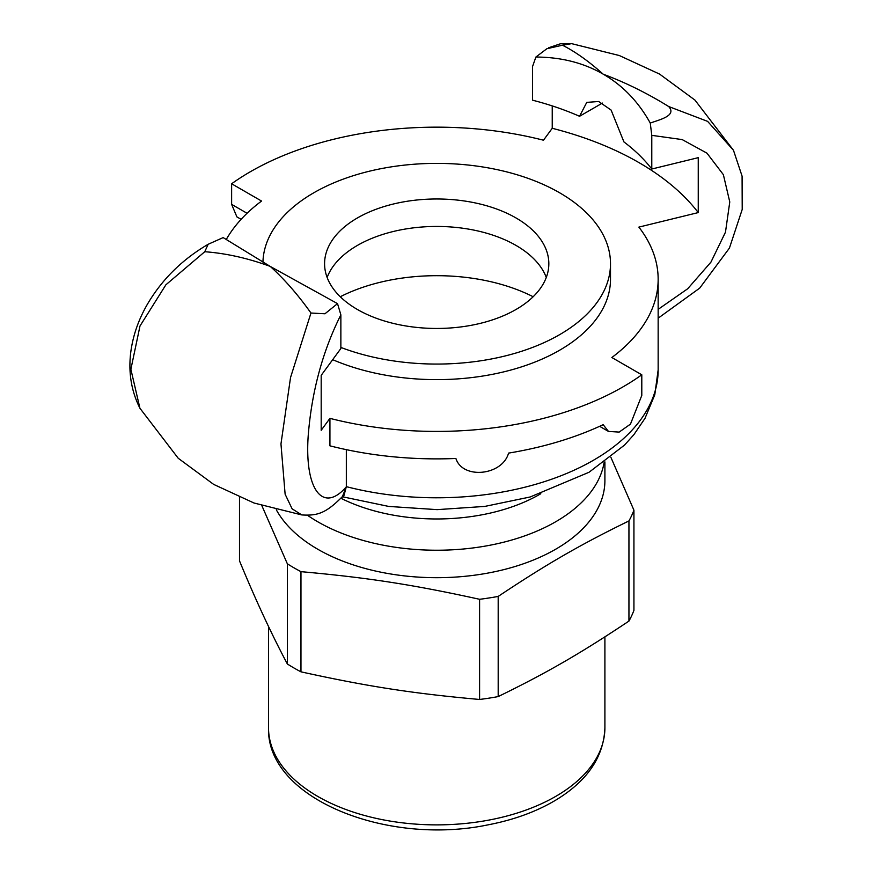 <?xml version="1.0" encoding="UTF-8"?>
<svg xmlns="http://www.w3.org/2000/svg" width="873" height="873" viewBox="0 0 873 873"><rect width="100%" height="100%" fill="white"/><g stroke="black" fill="none" stroke-linecap="round" stroke-linejoin="round"><path stroke-width="1.31" d="M262.937 262.184A173.792 100.34 180 0 1 313.822 192.769A173.792 100.34 180 0 1 503.219 171.021A173.792 100.34 180 0 1 610.5 263.722L610.5 279.284A173.792 100.34 180 0 1 514.579 368.995A173.792 100.34 180 0 1 332.689 359.665M610.5 263.722A173.792 100.34 180 0 1 519.009 352.103A173.792 100.34 180 0 1 340.863 347.421M340.274 296.744A145.758 84.157 180 0 1 533.152 296.744M357.428 217.944A112.126 64.733 180 0 1 479.615 203.911A112.126 64.733 180 0 1 548.833 263.722A112.126 64.733 180 0 1 436.707 328.455A112.126 64.733 180 0 1 324.581 263.722A112.126 64.733 180 0 1 357.428 217.944M327.135 277.45A112.126 64.733 180 0 1 357.428 245.411A112.126 64.733 180 0 1 468.321 229.075A112.126 64.733 180 0 1 546.28 277.45M239.497 497.359L239.497 560.848C255.451 599.565 271.405 633.94 287.359 663.982L287.359 563.805A201.827 116.524 0 0 0 293.994 567.832A201.827 116.524 0 0 0 300.967 571.662L300.967 671.839A201.827 116.524 180 0 1 293.994 667.998A201.827 116.524 180 0 1 287.359 663.982M498.188 696.589A201.827 116.524 180 0 1 479.593 699.469L479.593 599.293A201.827 116.524 0 0 0 498.188 596.423L498.188 696.589C547 672.756 580.13 653.626 628.942 621.096L628.942 520.93A201.827 116.524 0 0 0 633.929 510.192L633.929 610.358A201.827 116.524 180 0 1 628.942 621.096M287.359 563.805L261.845 505.631M276.283 509.734A168.183 97.099 0 0 0 317.783 549.248A168.183 97.099 0 0 0 501.069 570.298A168.183 97.099 0 0 0 604.902 480.587L604.902 461.882M479.593 599.293C412.907 584.637 367.653 577.642 300.967 571.662M628.942 520.93C580.13 544.774 547 563.893 498.188 596.423M610.882 457.31L633.929 510.192M300.967 671.839C367.653 686.494 412.907 693.5 479.593 699.469M340.972 498.188L342.434 496.944L346.33 486.796L342.358 496.693M641.797 374.801L641.797 395.404L630.459 424.125L619.175 432.091L608.481 431.426L603.156 424.682A263.493 152.131 0 0 1 508.566 453.109C502.39 475.632 462.635 479.681 455.892 458.478A263.493 152.131 0 0 1 329.929 445.83L329.929 418.363A263.493 152.131 0 0 0 641.797 374.801L611.853 357.515A221.447 127.851 0 0 0 658.155 279.284L658.155 369.934A221.447 127.851 180 0 1 346.33 486.654L344.027 495.351L342.434 496.944M204.773 251.719L208.134 244.287L223.161 237.598L270.084 266.341C247.834 258.19 226.063 253.312 204.773 251.719L165.892 284.794L139.986 326.011L130.874 369.29L139.92 408.248L178.223 458.26L213.667 484.395L254.021 503.012L301.796 514.928L292.117 508.828L285.122 494.205L280.964 443.931L290.534 377.54L310.963 313.025C298.13 294.921 284.587 279.415 270.335 266.483L337.524 303.629L324.952 313.778L310.963 313.025M346.33 486.796C322.89 513.979 304.393 489.698 308.213 435.649C311.705 391.573 322.595 351.306 340.863 314.847L340.863 348.523L321.188 375.357L321.188 430.291L329.929 418.363M340.863 314.847L337.524 303.629M346.33 486.654L346.33 449.65M535.891 57.04L546.847 48.735L562.463 45.21C575.285 51.693 588.828 61.317 603.079 74.085C583.611 62.845 561.208 57.16 535.891 57.04L532.552 66.512L532.552 100.188A235.459 135.948 180 0 1 579.541 116.284L586.765 102.381L598.671 101.497L611.122 110.085L623.911 141.895A235.459 135.948 180 0 1 651.782 169.024L651.782 135.348L682.206 139.593L706.944 153.146L723.368 174.665L729.773 201.947L725.474 232.185L710.917 262.162L687.673 288.777L658.155 309.358M247.059 213.274L231.629 204.369L231.629 183.767A263.493 152.131 0 0 1 543.486 140.215L552.238 128.287L552.238 105.895M603.079 74.085L603.33 74.238C625.592 82.542 647.362 93.302 668.653 106.517C677.306 115.825 658.908 119.852 650.265 123.071L651.782 135.348M562.474 45.21L571.651 43.65L619.328 55.534L659.584 74.085L694.952 100.089L733.495 150.309L707.61 121.369L668.74 106.55M651.782 169.024L698.247 157.664L698.247 212.586L638.872 227.111A221.447 127.851 0 0 1 658.155 279.284M650.265 123.071C638.403 101.726 622.755 85.445 603.33 74.238M548.691 47.753L560.368 43.792L571.837 43.683M231.629 183.767L261.562 201.052A221.447 127.851 0 0 0 226.205 239.595M231.629 204.369L236.899 216.897L241.123 219.33M552.238 128.287A285.918 165.073 180 0 1 698.247 212.586M602.414 103.069L579.541 116.284M540.802 493.725A145.758 84.157 180 0 1 340.917 498.243M268.524 727.776C266.276 798.457 386.772 846.112 488.182 824.821C514.71 819.703 537.779 811.148 557.367 799.144C587.955 780.113 603.8 756.324 604.902 727.776A168.183 97.099 180 0 1 436.707 824.876A168.183 97.099 180 0 1 268.524 727.776L268.524 626.476M307.547 515.321A168.183 97.099 0 0 0 486.337 545.909A168.183 97.099 0 0 0 604.127 462.439M604.902 727.776L604.902 636.875M658.155 369.934L654.783 394.792L645.005 418.331L633.951 434.568L624.555 445.066L589.046 472.26L530.184 496.977L484.788 506.416L437.155 509.636L388.714 506.427L342.598 496.792M208.134 244.298C182.261 259.434 162.007 279.425 147.384 304.262C138.491 319.671 132.958 335.603 130.786 352.048C128.233 372.313 131.288 391.049 139.92 408.248M342.947 496.039C326.066 513.302 317.565 515.899 301.796 514.928M733.462 150.254L742.083 176.139L742.214 209.433L729.435 248.074L699.71 288.112L658.155 318.176M599.631 426.319L608.481 431.426"/></g></svg>

